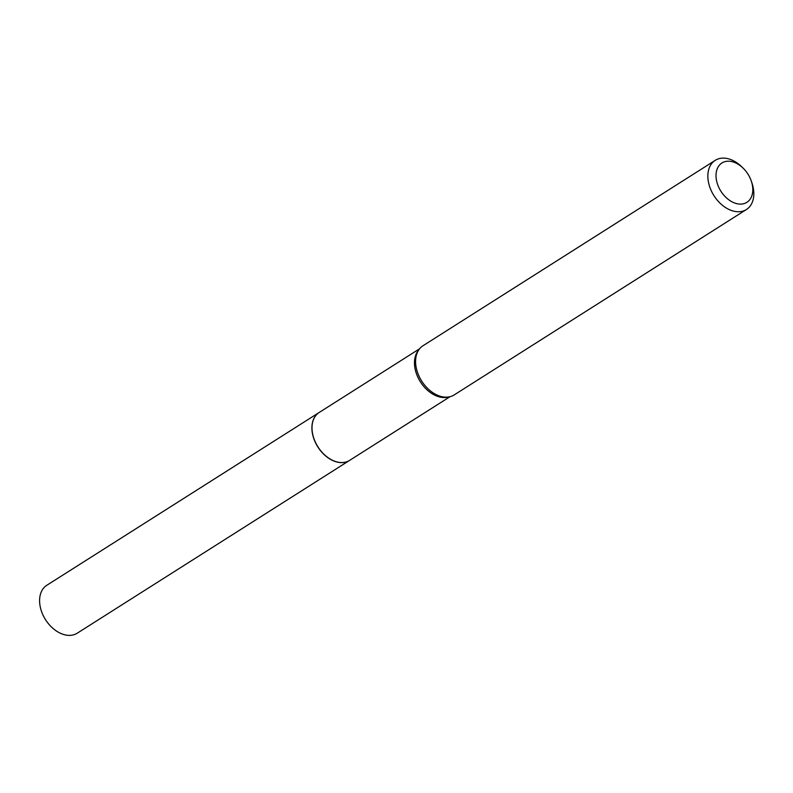 <?xml version="1.0" encoding="UTF-8"?>
<svg xmlns="http://www.w3.org/2000/svg" width="793" height="793" viewBox="0 0 793 793"><rect width="100%" height="100%" fill="white"/><g stroke="black" fill="none" stroke-linecap="round" stroke-linejoin="round"><path stroke-width="1.19" d="M319.153 412.499A28.379 19.498 57.6 0 0 319.103 412.529L46.797 585.284A28.379 19.498 57.6 0 0 44.626 618.183A28.379 19.498 57.6 0 0 75.057 634.311A28.379 19.498 57.6 0 0 77.208 633.21L349.505 460.455A28.379 19.498 57.6 0 0 349.564 460.416M319.103 412.529A28.379 19.498 57.6 0 0 316.932 445.438A28.379 19.498 57.6 0 0 347.354 461.566A28.379 19.498 57.6 0 0 349.505 460.455M419.586 348.781L319.212 412.459A28.379 19.498 57.6 0 0 313.899 438.509A28.379 19.498 57.6 0 0 316.199 443.822A28.191 19.369 57.6 0 0 323.742 454.052A28.191 19.369 57.6 0 0 323.762 454.072M313.909 438.539A28.191 19.369 57.6 0 0 313.919 438.569A28.191 19.369 57.6 0 0 316.199 443.852A28.379 19.498 57.6 0 0 323.792 454.092A28.379 19.498 57.6 0 0 349.614 460.386L449.998 396.708M719.459 188.734A23.294 16.009 57.6 0 0 743.517 203.751A23.294 16.009 57.6 0 0 751.249 180.943A23.294 16.009 57.6 0 0 749.365 176.581A23.294 16.009 57.6 0 0 743.14 168.156A23.294 16.009 57.6 0 0 720.599 163.982A23.294 16.009 57.6 0 0 719.459 188.734M743.14 168.156L741.742 166.798A29.113 20.003 57.6 0 0 715.246 160.335A29.113 20.003 57.6 0 0 712.144 192.521A29.113 20.003 57.6 0 0 746.441 209.511A29.113 20.003 57.6 0 0 751.883 182.786L751.249 180.943M715.246 160.335L422.976 345.758A29.113 20.003 57.6 0 0 419.21 349.277A29.113 20.003 57.6 0 0 419.884 377.934A29.113 20.003 57.6 0 0 449.383 396.847A29.113 20.003 57.6 0 0 454.171 394.934L746.441 209.511M419.21 349.277L418 350.883A28.379 19.498 57.6 0 0 418.664 378.816A28.379 19.498 57.6 0 0 447.411 397.243L449.383 396.847"/></g></svg>
